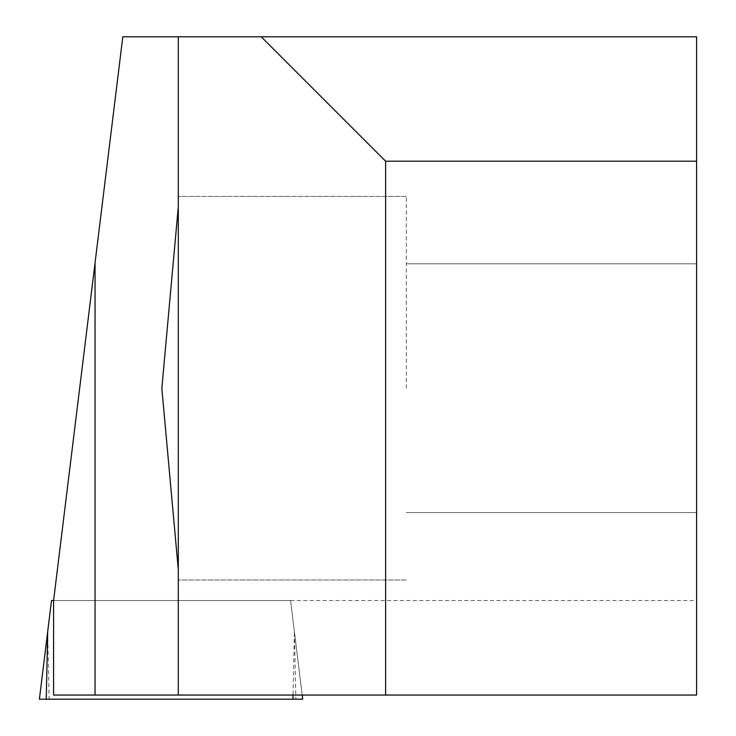 <?xml version="1.0" encoding="UTF-8"?>
<svg xmlns="http://www.w3.org/2000/svg" width="736" height="736" viewBox="0 0 736 736"><rect width="100%" height="100%" fill="white"/><g stroke="black" fill="none" stroke-linecap="round" stroke-linejoin="round"><path stroke-width="0.55" stroke-dasharray="3.68 2.76" d="M178.296 36.8L178.296 695.051M302.183 695.051L290.573 600.512L53.599 600.512L290.573 600.512L302.183 695.051L53.581 695.051L53.581 600.64L122.811 36.8L696.606 36.8L696.606 695.051L302.183 695.051L290.573 600.512L696.606 600.512M696.606 388.212L696.606 263.819L696.606 388.212M406.355 388.212L406.355 196.438L406.355 388.212M53.599 600.512L290.573 600.512L51.511 600.512L39.394 699.2L302.689 699.2L294.4 631.663L293.048 695.051M290.573 600.512L294.4 631.663L295.844 699.2M47.684 631.663L49.128 699.2M696.606 263.819L406.355 263.819L696.606 263.819M696.606 512.606L406.355 512.606L696.606 512.606M406.355 196.438L178.296 196.438L406.355 196.438M406.355 579.986L178.296 579.986L406.355 579.986"/><path stroke-width="1.1" d="M178.296 569.618L161.837 388.396L178.296 206.807M261.225 36.8L696.606 36.8L696.606 161.193L385.618 161.193L261.225 36.8L178.296 36.8L178.296 695.051L53.581 695.051L53.581 600.64L95.045 262.936L95.045 695.051M178.296 36.8L122.811 36.8L95.045 262.936M696.606 161.193L696.606 695.051L178.296 695.051M385.618 161.193L385.618 695.051M53.599 600.512L51.511 600.512L39.394 699.2L302.689 699.2L302.183 695.051M47.684 631.663L46.248 699.2M293.048 695.051L292.956 699.2"/></g></svg>
